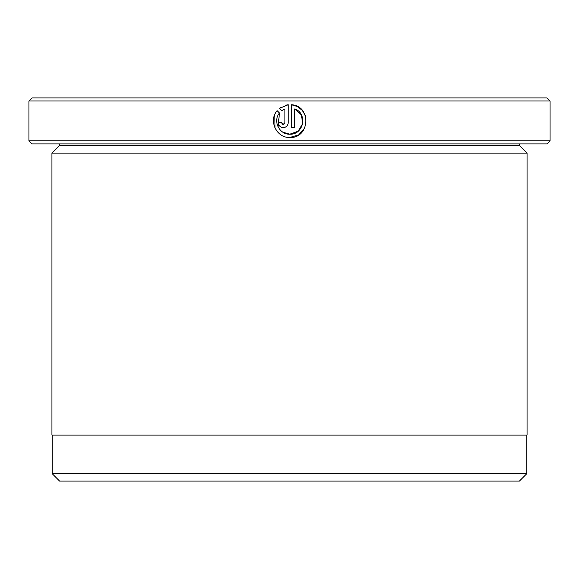 <?xml version="1.0" encoding="UTF-8"?>
<svg xmlns="http://www.w3.org/2000/svg" width="579" height="579" viewBox="0 0 579 579"><rect width="100%" height="100%" fill="white"/><g stroke="black" fill="none" stroke-linecap="round" stroke-linejoin="round"><path stroke-width="0.87" d="M52.248 435.104L52.248 473.723L526.752 473.723L526.752 435.104M278.058 126.852L279.469 113.021C272.615 120.989 279.36 134.719 289.833 134.19L282.936 132.229M297.389 106.507L291.476 104.748C311.603 105.733 309.96 138.504 289.833 137.476L298.684 134.878L304.742 127.908M305.343 115.72L302.397 110.517M302.245 110.343L297.49 106.565M281.676 123.074L283.276 124.355L282.48 124.145M284.296 123.993L283.276 124.355L284.911 122.712L284.911 108.903L281.785 110.705L279.454 108.367L288.197 104.748L288.197 122.712C287.901 125.701 286.258 127.344 283.276 127.633C280.287 127.344 278.651 125.701 278.354 122.712L281.633 122.712M59.601 145.43L519.399 145.43L527.064 153.095L51.936 153.095L59.601 145.43L59.601 143.896M519.399 145.43L519.399 143.896M550.05 140.835L546.981 143.896L32.019 143.896L28.95 140.835L550.05 140.835L550.05 100.985L28.95 100.985L32.019 97.916L546.981 97.916L550.05 100.985M289.833 137.476C276.567 138.149 268.186 120.577 277.131 110.69L279.469 113.021M302.708 123.602L298.171 131.209L289.833 134.19C303.722 134.979 307.97 113.419 294.754 108.903L294.754 127.633L291.476 127.633L291.476 104.748M28.95 140.835L28.95 100.985M526.752 473.723L519.399 481.084L59.601 481.084L52.248 473.723M527.064 153.095L527.064 435.104L51.936 435.104L51.936 153.095M281.01 107.238L279.454 108.367L281.785 110.705M288.197 104.748L285.737 105.19M278.354 122.712C278.651 125.701 280.287 127.344 283.276 127.633M274.83 114.439L275.018 128.104M294.754 108.903L301.369 114.816L302.716 123.58"/></g></svg>
